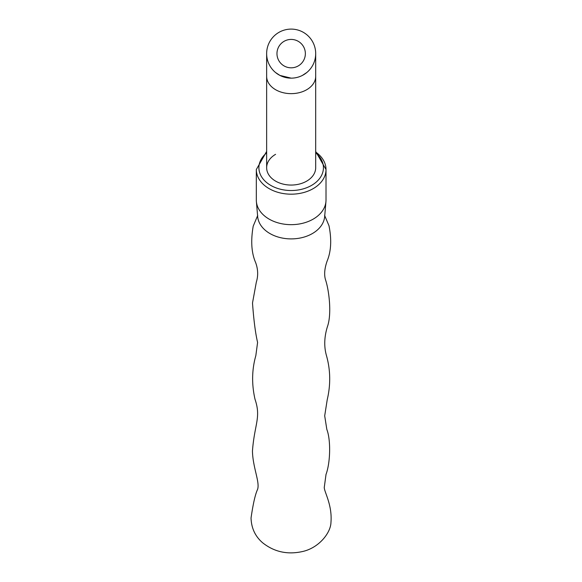 <?xml version="1.0" encoding="UTF-8"?>
<svg xmlns="http://www.w3.org/2000/svg" width="582" height="582" viewBox="0 0 582 582"><rect width="100%" height="100%" fill="white"/><g stroke="black" fill="none" stroke-linecap="round" stroke-linejoin="round"><path stroke-width="0.87" d="M275.584 154.325A24.524 17.344 0 0 0 266.643 167.711A24.524 17.344 0 0 0 280.691 183.395A24.524 17.344 0 0 0 306.743 181.104A24.524 17.344 0 0 0 315.691 167.711L315.691 76.307A24.524 17.344 180 0 1 291.167 93.644A24.524 17.344 180 0 1 266.643 76.307L266.643 53.624M313.305 219.058A34.847 24.64 0 0 0 325.949 201.51A34.847 24.64 0 0 0 326.015 200.026L326.015 169.537A34.847 24.64 180 0 1 313.305 188.568A34.847 24.64 180 0 1 276.283 191.82A34.847 24.64 180 0 1 256.32 169.537L256.32 200.026A34.847 24.64 0 0 0 256.378 201.51A34.847 24.64 0 0 0 277.243 222.615A34.847 24.64 0 0 0 313.305 219.058M291.167 29.1A24.524 24.524 0 0 0 266.643 53.624A24.524 24.524 0 0 0 291.167 78.148A24.524 24.524 0 0 1 266.643 53.624A24.524 24.524 0 0 1 291.167 29.1A24.524 24.524 0 0 1 315.691 53.624A24.524 24.524 0 0 1 291.167 78.148L279.942 75.427L275.541 72.524M302.393 75.427L306.787 72.524M256.378 201.51L257.666 216.599A33.56 23.731 0 0 0 265.254 230.246A33.56 23.731 0 0 0 312.483 233.498A33.56 23.731 0 0 0 324.661 216.599L325.949 201.51M266.643 152.884A32.265 22.814 0 0 0 268.135 183.694A32.265 22.814 0 0 0 311.668 185.331A32.265 22.814 0 0 0 315.691 152.884M315.691 152.033A34.847 24.64 180 0 1 326.015 169.537L315.691 151.451M291.167 67.818A14.201 14.201 0 0 0 305.361 53.624A14.201 14.201 0 0 0 291.167 39.423A14.201 14.201 0 0 0 276.967 53.624A14.201 14.201 0 0 0 291.167 67.818M324.603 215.405L328.997 225.758C331.769 239.638 331.136 251.431 327.084 261.158C324.56 268.44 324.014 274.573 325.454 279.571C328.895 289.516 332.075 313.807 327.39 326.742C324.174 337.204 323.905 346.974 326.589 356.06C330.525 370.29 330.729 384.884 327.2 399.834L324.698 415.817L326.829 429.421C330.925 439.905 330.423 462.661 326.015 474.439L324.37 486.661C323.134 490.291 332.511 503.852 330.954 522.41C330.787 532.799 318.82 548.28 301.825 551.678C287.152 554.777 274.107 551.831 262.693 542.824C255.236 536.437 251.351 528.15 251.046 517.973C253.112 503.743 255.294 494.191 257.608 489.324C259.972 481.998 252.799 467.477 252.45 451.043C254.494 423.812 261.274 417.643 255.011 399.252C251.591 384.171 251.861 369.65 255.825 355.689L257.593 342.405C255.454 333.406 253.759 320.267 252.501 303.004L256.32 282.161C258.299 275.81 258.081 269.306 255.665 262.649C251.446 252.995 250.631 240.817 253.221 226.122L257.731 215.405M266.643 151.451L256.32 169.537M266.643 76.307L266.643 167.711M315.691 76.307L315.691 53.624"/></g></svg>
